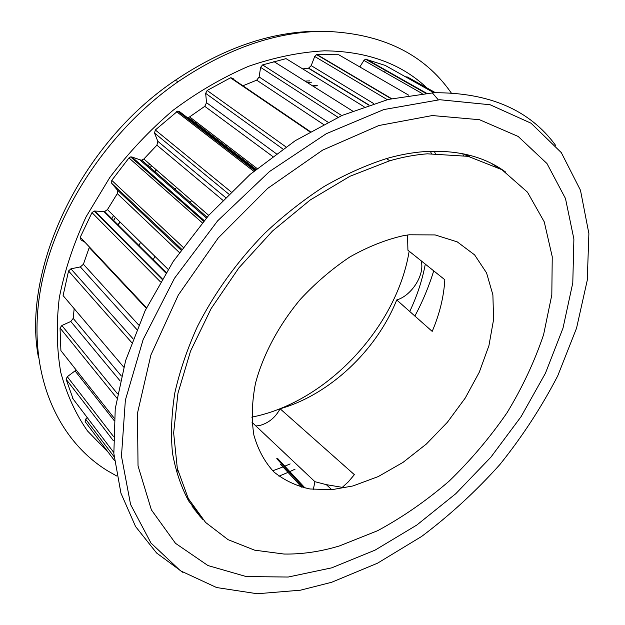 <?xml version="1.0" encoding="UTF-8"?>
<svg xmlns="http://www.w3.org/2000/svg" width="625" height="625" viewBox="0 0 625 625"><rect width="100%" height="100%" fill="white"/><g stroke="black" fill="none" stroke-linecap="round" stroke-linejoin="round"><path stroke-width="0.94" d="M202.633 519.281L188.648 500.938C181.031 486.773 175.633 470.758 172.461 452.898C170.672 434.117 171.469 414.094 174.844 392.828C179.742 371.094 187.242 349.039 197.344 326.664C214.539 292.82 236.984 261.703 264.688 233.297C283.617 215.5 303.453 199.891 324.18 186.469C345.125 174.484 365.953 165.172 386.648 158.523C399.641 154.828 412.188 152.531 424.297 151.625C457.312 149.648 484.438 156.477 505.672 172.102M494.492 165.023L497.984 167.398M439.797 99.727L490.141 104.758L531.07 123.219L561.305 152.617L580.477 190.266L588.883 233.57L587.266 280.211L576.539 328.203L557.734 375.852C541.609 407 522.328 436.57 499.883 464.547C475.938 491.289 449.867 515.242 421.672 536.422L377.531 563.195L331.641 582.281L300.43 590.195L257.273 593.75L216.602 587.539L180.43 570.766L150.969 543.023L130.578 504.484L121.469 456.18L125.367 400.148L143.156 339.523L174.477 278.289L217.594 220.883L269.484 171.547L326.281 133.719L383.828 109.562L439.797 99.727M432.32 115.547L479.516 119.719L518.164 136.453L546.969 163.531L565.484 198.516L573.891 239.023L572.789 282.859L563.008 328.125L545.461 373.18L521.102 416.609L490.898 457.156L455.813 493.672L416.828 525.039L375.047 550.141L331.688 567.852L288.195 577.031L246.281 576.578L207.945 565.547L175.492 543.32L151.375 509.844L138.031 465.891L137.469 413.273L150.906 354.984L178.32 295.016L218.203 237.984L267.633 188.422L322.656 150.109L378.922 125.508L432.32 115.547M182.844 572.344L156.609 553.016L135.562 526.523L120.93 493.148L113.852 453.539L115.234 408.812L125.641 360.531L145.133 310.672L173.203 261.484L208.734 215.328L250.102 174.43L295.297 140.664L342.125 115.406L388.43 99.398L433.805 92.734C489.086 92.375 529.68 109.906 555.578 145.32M113.602 220.641L115.344 217.375M149.93 167.742L151.641 165.797M196.117 125.406L196.578 125.078M197.125 124.68L198.508 123.695M307.078 82.422L311.672 82.18M317.078 85.562L312.469 85.812M203.461 127.484L202.07 128.477M201.516 128.875L201.055 129.211M156.328 169.867L154.602 171.828M152.094 174.742L151.578 175.359M119.789 221.742L118.023 225.031M114.867 231.219L114.664 231.625M38.5 357.711C21.648 270.023 79.664 144.547 175.008 80.484C223.594 47.828 271.445 31.414 318.555 31.25M116.742 476L107.883 471C58.852 441.125 28.453 377.461 39.117 298.461C49.836 219.688 104.742 132.477 178.461 81.461C227.922 48.188 276.555 31.469 324.352 31.305C381.688 33.242 423.969 53.758 451.188 92.844M295.07 469.164L290.086 471.469M288.023 472.383L278.938 476.195M108.328 452.391L87.484 430.938C75.672 413.969 66.773 394.477 60.781 372.445C56.688 349.164 56.188 324.312 59.273 297.875C64.531 270.914 73.484 243.875 86.125 216.758L109.711 177.641C128.422 152.789 149.508 130.367 172.969 110.359C197.367 92.148 222.57 77.453 248.594 66.289C274.586 57.312 299.836 52.156 324.328 50.82C367.633 51.219 402.195 63.938 428.008 88.984M465.844 154.375L466.086 155.266M466.094 155.32L466.258 155.945M290.148 463.914L285.07 466.07M282.969 466.93L272.719 470.805M409.164 251.203C396.836 326.984 327.383 401.43 253.695 416.742L251.742 417.141M138.953 245.789L140.562 242.203M174.82 189.484L176.594 187.469M224.281 147.086L224.789 146.766M225.398 146.391L226.938 145.453M153.211 259.922L154.859 256.281M189.883 202.633L191.688 200.586M240.188 159.32L240.703 159M241.32 158.609L242.883 157.648M252.023 422.32L314.938 481.703L326.305 484.648L342.297 487.352L348.383 481.781L354.375 474.664L280.102 408.773C329.539 394.812 376.555 350.445 396.727 299.945C411.883 295.625 425.305 274.102 421.055 260.664M314.938 481.703L313.312 489.438M255.859 425.992L259.641 425.523C268.594 423.094 275.414 417.516 280.102 408.773M495.914 166.289L491.406 163.414M339.508 545.914L377.656 530.695C402.734 517.141 426.562 500.609 449.156 481.109C470.719 460.227 490 437.469 506.984 412.828C522.406 387.43 534.617 361.359 543.609 334.609L551.812 294.898L552.242 256.742L544.258 221.875L527.484 192.188L501.922 169.688L468.117 156.336L427.336 153.82C415.25 154.742 402.719 157.055 389.75 160.766L349.953 176.281L310.188 200.016L272.5 231.031L238.891 267.859L211.125 308.609L190.547 351.117L177.969 393.203L173.641 432.859L177.312 468.398L188.281 498.539L205.594 522.445L228.102 539.688L254.625 550.164L284 554.039C302.047 554.352 320.547 551.641 339.508 545.914M352.938 485.961L331.766 489.695L310 488.984C296.359 486.039 284.336 480.367 273.938 471.984C264.734 462.078 258.055 449.789 253.883 435.133C251.367 419.312 251.891 402.07 255.461 383.414C263.008 354.891 278.547 325.57 300.164 299.547C315.508 282.992 332.109 268.781 349.961 256.898C368.086 246.688 385.938 239.602 403.531 235.641L409.203 234.789L435.141 234.93L457.266 241.883L474.609 254.883L486.57 272.93L492.891 294.867L493.594 319.5L488.93 345.641L479.297 372.188L465.227 398.07L447.344 422.32L426.352 444.031L403.031 462.375L378.242 476.578L352.938 485.961M76.195 370.023L67.289 376.719L66.117 379.281L73.156 399.039M233.781 79.578L233.086 78.453L230.5 77.812L207.141 90.484L205.656 93.352L206.531 102.68L204.766 106.336L189.617 116.891L187.812 117.531M255.43 169.914L179.438 111.539L177.609 111.164L155.328 129.992L154.516 133.039L157.812 141.328L156.906 145.164L143.844 159.023L141.352 160.25L131.922 156.984L130.641 156.906L128.977 157.93L111.773 180.367L111.727 183.344L117.25 189.906L117.297 193.617L107.453 209.602L104.648 211.523L94.18 211.031L91.977 212.633L80.258 237.242L80.969 239.891L85.039 242.32M192.102 506.32L195.555 510.391M196.938 512.289L194.109 509.156M317.445 85.789L312.82 86.031M203.641 127.625L202.258 128.617M201.703 129.016L201.242 129.352M156.492 170.008L154.773 171.969M152.266 174.891L151.742 175.508M119.953 221.906L118.188 225.195M115.031 231.391L114.836 231.789M435.289 153.406L434.234 151.188M74.172 308.664L73.195 318.391L70.797 321.477L61.852 325.508L60.039 327.977L60.906 350.656L61.992 352.039M89.422 246.992L83.406 264.266L80.336 266.914L70.914 268.82L68.547 270.977L63.102 295.602L65.008 297.852M288.156 59.922L286.062 58.641L262.594 64.898L260.602 67.367L259.133 76.969L256.695 80.164L242.906 85.781M339.914 55.437L338.75 54.766L316.602 54.633L314.711 56.477L311.203 65.633L308.641 68.102L302.758 68.93M385.203 65.414L365.508 59.172L363.914 60.422L359.836 66.945M384.727 72.25L385.258 69.883M411.297 79.609L407.5 77.039L405.938 77.055M463.273 155.383L462.805 153.711M87.211 417.531L85.648 419.172L85.133 421.633L94.562 434.141M309.578 80.875L304.977 81.102M196.445 122.117L195.062 123.102M194.516 123.492L194.062 123.82M149.68 164.086L147.969 166.031M145.484 168.922L144.969 169.531M113.492 215.547L111.75 218.812M108.633 224.953L108.438 225.359M425.312 264.062C422.297 280.109 417.102 295.938 409.711 311.539M407.555 235L407.914 250.211L444.828 279.75C443.82 296.797 439.609 314.016 432.195 331.391L396.727 299.945M332.203 82.758L332.688 82.805M430.398 151.281L431.398 153.562M433.719 270.797C429.008 286.273 422.727 301.375 414.852 316.102M72.734 398.484L113.773 452.484M195.57 510.812L200.5 516.992M280.688 464.461L301.773 487.242M465.797 154.352L469.672 156.68M189.617 116.891L257.102 168.531M143.844 159.023L208.703 215.359M107.453 209.602L168.102 269.32M60.039 327.977L116.805 398.047M61.852 325.508L117.539 393.844M70.797 321.477L120.188 380.984M73.195 318.391L121.375 376.016M63.102 295.602L123.719 367.125M68.547 270.977L131.672 342.531M70.914 268.82L133.062 338.812M80.336 266.914L136.773 329.438M83.406 264.266L138.648 324.977M89.281 247.531L146.289 308.281M80.258 237.242L146.531 307.789M91.977 212.633L160.453 281.867M94.742 211L162.25 278.828M103.93 211.555L165.812 272.969M117.297 193.617L179.352 252.5M117.25 189.906L181.039 250.125M111.727 183.344L181.68 249.234M111.773 180.367L183.109 247.258M128.977 157.93L202.281 222.797M131.922 156.984L204.172 220.57M140.125 160.078L206.375 218.016M156.906 145.164L222.766 200.188M157.812 141.328L225.461 197.438M154.516 133.039L228.797 194.102M155.328 129.992L231.062 191.875M176.562 111.688L253.805 171.273M204.766 106.336L272.594 156.375M206.531 102.68L276.25 153.688M205.656 93.352L282.844 148.984M207.141 90.484L285.906 146.875M230.5 77.812L309.852 131.812M256.695 80.164L323.43 124.383M259.133 76.969L327.859 122.125M260.602 67.367L338 117.258M262.594 64.898L341.734 115.578M286.062 58.641L364.062 106.711M308.344 68.156L368.75 105.109M311.203 65.633L373.641 103.539M314.711 56.477L387.344 99.672M317.008 54.57L391.562 98.641M338.75 54.766L408.812 95.242M363.914 60.422L422.156 93.531M366.312 59.164L426.414 93.164M384.914 65.25L433.875 92.734M407.5 77.039L435.414 92.68M463.75 153.906L467.586 156.219M276.75 458.688L303.68 487.727M177.18 470.336L178.016 471.375M85.133 421.633L114.461 460.516M85.648 419.172L114.102 456.758M66.117 379.281L113.344 440.672M67.289 376.719L113.344 436.305M75.172 371.055L114.055 420.453M60.906 350.656L114.234 418.227M438.273 99.797L432.273 92.805M331.766 489.695L326.305 484.648M200.281 516.547L201.523 518.109M464.211 154L468.055 156.32M188.383 117.453L256.078 169.375M141.789 160.195L207.102 217.188M104.648 211.523L166.125 272.461M94.18 211.031L162.008 279.227M130.641 156.906L203.609 221.227M177.609 111.164L254.719 170.508M230.945 77.648L310.258 131.578M273.867 61.555L352.586 111.016M308.641 68.102L369.031 105.023M316.602 54.633L391.164 98.734M365.508 59.172L425.648 93.227M406.414 76.875L434.641 92.703M277.711 458.555L305.102 488.062M386.43 158.586L389.75 160.766M175.008 80.484L178.461 81.461"/></g></svg>
